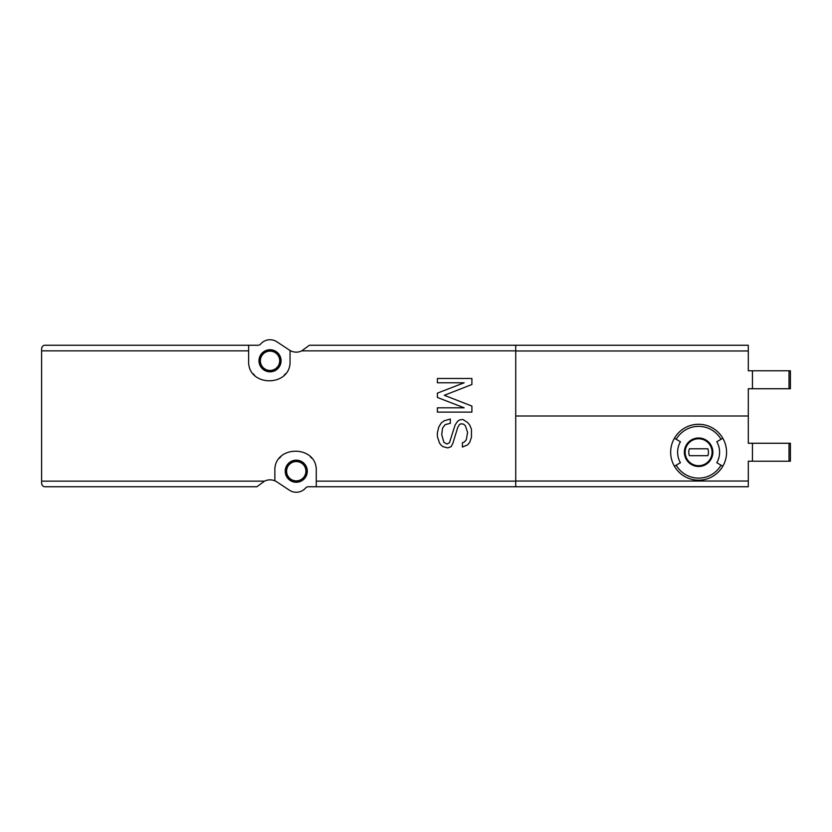 <?xml version="1.0" encoding="UTF-8"?>
<svg xmlns="http://www.w3.org/2000/svg" width="832" height="832" viewBox="0 0 832 832"><rect width="100%" height="100%" fill="white"/><g stroke="black" fill="none" stroke-linecap="round" stroke-linejoin="round"><path stroke-width="1.25" d="M248.643 345.259L258.003 345.259A3.453 3.453 0 0 0 260.614 344.063A12.418 12.418 0 0 1 276.9 341.806L289.401 350.095A12.418 12.418 0 0 0 290.046 350.501L290.046 360.786C291.408 387.431 247.312 387.473 248.643 360.786L248.643 345.259L45.053 345.259C43.212 345.207 42.058 346.351 41.6 348.712L41.6 483.288C42.058 485.649 43.212 486.793 45.053 486.741L256.942 486.741L264.493 481.146C267.914 479.534 271.367 479.43 274.862 480.813L274.862 471.214C273.499 444.569 317.606 444.527 316.274 471.214L316.274 486.741L748.301 486.741L748.301 461.209L752.44 461.209L752.44 443.258L748.301 443.258L748.301 416L515.726 416M752.44 370.791L752.44 388.742L790.4 388.742L790.4 370.791L748.301 370.791L748.301 345.259L515.726 345.259L515.726 486.741M515.726 345.259L309.358 345.259L301.798 350.854C298.106 352.581 294.414 352.581 290.722 350.854L290.046 350.501M722.821 438.256A27.955 27.955 0 0 1 722.821 466.211L716.789 462.727A20.987 20.987 0 0 0 716.789 441.74L722.821 438.256A27.955 27.955 0 0 0 698.61 424.278A27.955 27.955 0 0 1 722.821 438.256M676.198 439.296L680.43 441.74A20.987 20.987 0 0 0 680.43 462.727L674.409 466.211A27.955 27.955 0 0 1 698.61 424.278A27.955 27.955 0 0 0 674.409 438.256L676.198 439.296A25.875 25.875 0 0 1 721.022 439.296M274.862 480.813A12.418 12.418 0 0 1 276.9 481.905L289.401 490.194A12.418 12.418 0 0 0 305.677 487.937A3.453 3.453 0 0 1 308.298 486.741L316.274 486.741M748.301 416L748.301 388.742L752.44 388.742M296.265 460.169A11.045 11.045 0 0 1 305.822 476.736A11.045 11.045 0 0 1 286.697 476.736A11.045 11.045 0 0 1 296.265 460.169M311.667 458.193A20.706 20.706 0 0 0 310.242 456.602M280.894 456.612A20.706 20.706 0 0 0 279.396 458.286M270.036 349.742A11.045 11.045 0 0 1 279.594 366.309A11.045 11.045 0 0 1 260.468 366.309A11.045 11.045 0 0 1 270.036 349.742M253.25 373.807A20.706 20.706 0 0 0 254.675 375.398M284.024 375.388A20.706 20.706 0 0 0 285.522 373.714M270.036 350.438A10.348 10.348 0 0 1 279.001 365.966A10.348 10.348 0 0 1 261.071 365.966A10.348 10.348 0 0 1 270.036 350.438M270.036 351.125A9.662 9.662 0 0 1 278.408 365.622A9.662 9.662 0 0 1 261.664 365.622A9.662 9.662 0 0 1 270.036 351.125M296.265 460.855A10.348 10.348 0 0 1 305.23 476.382A10.348 10.348 0 0 1 287.3 476.382A10.348 10.348 0 0 1 296.265 460.855M296.265 461.552A9.662 9.662 0 0 1 304.626 476.039A9.662 9.662 0 0 1 287.893 476.039A9.662 9.662 0 0 1 296.265 461.552M752.44 461.209L790.4 461.209L790.4 443.258L752.44 443.258M698.61 438.776A13.458 13.458 0 0 1 710.268 458.962A13.458 13.458 0 0 1 686.962 458.962A13.458 13.458 0 0 1 698.61 438.776A13.458 13.458 0 0 1 710.268 458.962A13.458 13.458 0 0 1 686.962 458.962A13.458 13.458 0 0 1 698.61 438.776A13.458 13.458 0 0 1 710.268 458.962A13.458 13.458 0 0 1 686.962 458.962A13.458 13.458 0 0 1 698.61 438.776M689.406 448.781A9.838 9.838 0 0 0 689.406 455.686L707.824 455.686A9.838 9.838 0 0 0 707.824 448.781L689.406 448.781M722.821 466.211A27.955 27.955 0 0 1 674.409 466.211A27.955 27.955 0 0 0 722.821 466.211M461.115 423.769L463.705 424.195L465.431 425.922L467.584 432.39L466.294 439.722L464.568 441.875L462.415 442.738L462.415 447.054L467.584 444.902L469.747 442.312L471.474 437.133L471.474 429.374L469.747 425.058L467.584 422.469L462.842 419.453L459.826 419.879L457.662 421.179L455.083 425.058L449.467 442.738L446.888 444.038L443.862 442.312L441.709 434.543L442.572 428.074L445.162 424.622L450.33 423.332L450.33 419.016L444.298 420.742L441.272 422.906L438.693 427.211L437.393 432.827L437.393 436.706L439.556 443.175L441.272 445.328L442.998 446.628L447.751 447.918L451.194 446.628L452.92 443.175L457.662 427.648L459.389 424.622L461.115 423.769M464.142 407.805L437.393 407.805L437.393 412.121L471.9 412.121L471.9 406.078L444.298 395.294L471.9 384.509L471.9 378.477L437.393 378.477L437.393 382.782L464.142 382.782L437.393 393.141L437.393 397.457L464.142 407.805M515.726 481.146L316.274 481.146M515.726 350.854L301.798 350.854M290.722 350.854L290.046 350.854M248.643 350.854L41.6 350.854M264.493 481.146L41.6 481.146M698.61 437.986A14.238 14.238 0 0 1 710.944 459.358A14.238 14.238 0 0 1 686.275 459.358A14.238 14.238 0 0 1 698.61 437.986M721.022 465.171A25.875 25.875 0 0 1 676.198 465.171M748.301 481.021L515.726 481.021M789.017 461.209L789.017 443.258M789.017 388.742L789.017 370.791M748.301 350.979L515.726 350.979"/></g></svg>
